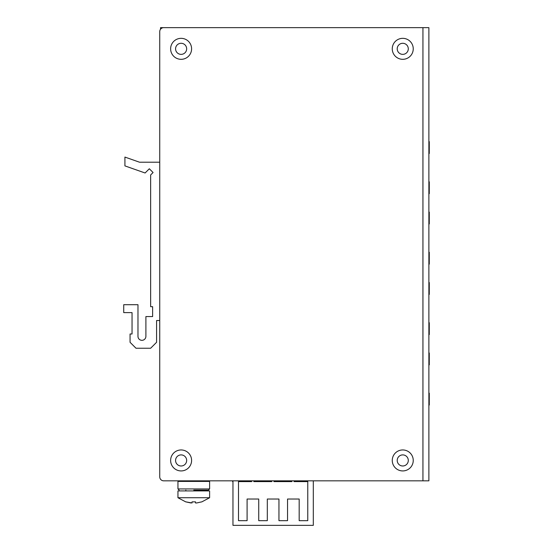 <?xml version="1.0" encoding="UTF-8"?>
<svg xmlns="http://www.w3.org/2000/svg" width="553" height="553" viewBox="0 0 553 553"><rect width="100%" height="100%" fill="white"/><g stroke="black" fill="none" stroke-linecap="round" stroke-linejoin="round"><path stroke-width="0.83" d="M193.778 490.124L208.426 490.124L193.778 490.124M429.273 393.155L428.879 393.155L429.273 393.155L429.273 405.031L428.879 405.031L429.273 405.031L429.273 393.155M428.879 364.862L429.273 364.862L429.273 352.987L428.879 352.987L429.273 352.987L429.273 364.862L428.879 364.862M422.941 27.65L422.941 480.827L163.702 480.827A3.961 3.961 0 0 1 159.741 476.866L159.741 31.611A3.961 3.961 0 0 1 163.702 27.65L428.879 27.65L428.879 480.827L313.309 480.827L313.309 525.35L232.965 525.35L232.965 480.827M238.502 480.827L238.502 520.677L247.094 520.677L247.094 499.027L258.728 499.027L258.728 520.677L267.313 520.677L267.313 499.027L278.954 499.027L278.954 520.677L287.539 520.677L287.539 499.027L299.18 499.027L299.18 520.677L307.765 520.677L307.765 480.827M177.948 497.735L177.948 490.919L209.615 490.919L209.615 497.735L177.948 497.735L185.801 501.917M196.709 502.96L201.727 501.868L196.709 502.96L195.52 502.96L195.52 501.868L192.036 501.868L192.036 502.96L185.836 501.868L190.854 502.96M192.036 501.868L195.52 501.868M429.273 322.71L428.879 322.71L429.273 322.71L429.273 334.579L428.879 334.579L429.273 334.579L429.273 322.71M428.879 294.41L429.273 294.41L429.273 282.535L428.879 282.535L429.273 282.535L429.273 294.41L428.879 294.41M160.536 29.233L160.536 27.65L166.481 27.65M429.273 252.258L428.879 252.258L429.273 252.258L429.273 264.134L428.879 264.134L429.273 264.134L429.273 252.258M428.879 223.958L429.273 223.958L429.273 212.089L428.879 212.089L429.273 212.089L429.273 223.958L428.879 223.958M428.879 193.681L429.273 193.681L429.273 181.813L428.879 181.813M428.879 153.513L429.273 153.513L429.273 141.637L428.879 141.637M232.647 480.827L232.647 481.615L232.647 480.827L209.449 480.827L209.615 481.421L177.948 481.421L178.107 480.827L163.702 480.827M238.502 481.615L251.656 481.615L238.502 481.615M294.058 481.615L307.765 481.615L294.058 481.615M291.866 481.615L273.956 481.615L291.866 481.615M271.758 481.615L253.848 481.615L271.758 481.615M408.294 460.442A5.544 5.544 0 0 1 402.757 465.985A5.544 5.544 0 0 1 397.213 460.442A5.544 5.544 0 0 1 402.757 454.898A5.544 5.544 0 0 1 408.294 460.442M408.294 48.823A5.544 5.544 0 0 1 402.757 54.367A5.544 5.544 0 0 1 397.213 48.823A5.544 5.544 0 0 1 402.757 43.286A5.544 5.544 0 0 1 408.294 48.823M186.658 48.823A5.544 5.544 0 0 1 181.114 54.367A5.544 5.544 0 0 1 175.571 48.823A5.544 5.544 0 0 1 181.114 43.286A5.544 5.544 0 0 1 186.658 48.823M186.658 460.442A5.544 5.544 0 0 1 181.114 465.985A5.544 5.544 0 0 1 175.571 460.442A5.544 5.544 0 0 1 181.114 454.898A5.544 5.544 0 0 1 186.658 460.442M402.757 470.928A10.486 10.486 0 0 1 392.264 460.442A10.486 10.486 0 0 1 402.757 449.955A10.486 10.486 0 0 1 413.243 460.442A10.486 10.486 0 0 1 402.757 470.928M402.757 59.316A10.486 10.486 0 0 1 392.264 48.823A10.486 10.486 0 0 1 402.757 38.337A10.486 10.486 0 0 1 413.243 48.823A10.486 10.486 0 0 1 402.757 59.316M181.114 59.316A10.486 10.486 0 0 1 170.628 48.823A10.486 10.486 0 0 1 181.114 38.337A10.486 10.486 0 0 1 191.601 48.823A10.486 10.486 0 0 1 181.114 59.316M181.114 470.928A10.486 10.486 0 0 1 170.628 460.442A10.486 10.486 0 0 1 181.114 449.955A10.486 10.486 0 0 1 191.601 460.442A10.486 10.486 0 0 1 181.114 470.928M159.741 476.866L159.741 320.533L156.575 320.533L156.575 342.3L150.644 348.238L135.997 348.238L130.059 342.3L130.059 333.991L132.043 333.991L132.043 312.618L123.727 312.618L123.727 304.703L137.974 304.703L137.974 336.362A3.961 3.961 0 0 0 141.934 340.323A3.961 3.961 0 0 0 145.895 336.362L145.895 316.572L152.621 316.572L152.621 306.68L150.644 306.68L150.644 174.948L153.077 172.515L149.324 168.769L145.1 172.992L124.916 165.886L124.916 157.073L139.529 162.216L159.741 162.216L159.741 31.611M177.948 481.421L177.948 488.935L209.615 488.935L208.426 490.124M177.948 488.935L179.137 490.124M209.615 481.421L209.615 488.935M201.693 490.919L201.693 490.124M209.615 497.735L201.755 501.917M185.863 490.919L185.863 490.124"/></g></svg>
